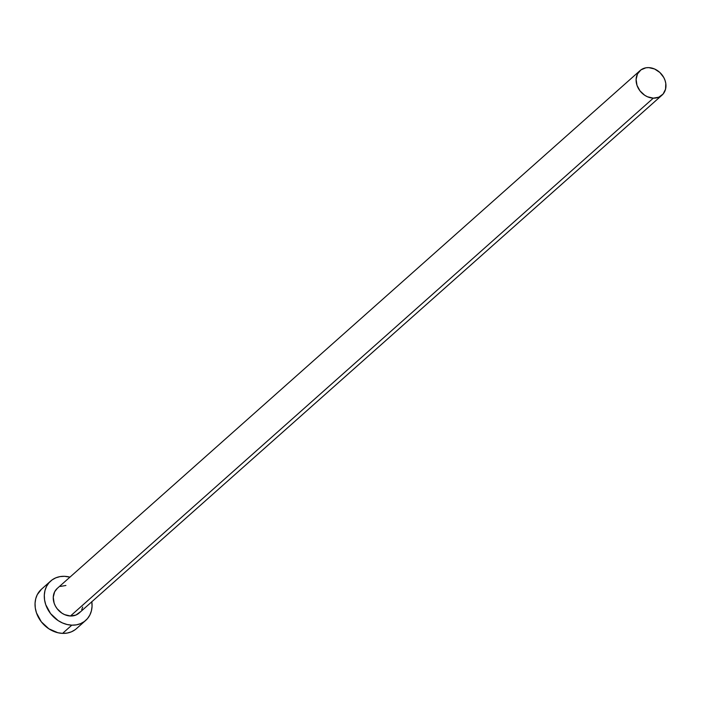 <?xml version="1.0" encoding="UTF-8"?>
<svg xmlns="http://www.w3.org/2000/svg" width="701" height="701" viewBox="0 0 701 701"><rect width="100%" height="100%" fill="white"/><g stroke="black" fill="none" stroke-linecap="round" stroke-linejoin="round"><path stroke-width="1.05" d="M80.229 611.912L75.936 615.049L70.459 616.004A16.474 13.608 48.4 0 0 79.117 613.051L661.963 95.196A16.474 13.608 -131.6 0 1 653.306 98.149L70.459 616.004L64.641 614.637L61.872 613.13L57.175 608.775L55.414 606.085L54.143 603.184L53.258 597.234L54.634 591.81L57.289 588.384M640.083 70.573L57.237 588.428A16.474 13.608 48.4 0 0 54.985 605.235A16.474 13.608 48.4 0 0 70.459 616.004L653.306 98.149A16.474 13.608 -131.6 0 1 637.831 87.38A16.474 13.608 -131.6 0 1 640.083 70.573A16.474 13.608 -131.6 0 1 648.74 67.62A16.474 13.608 -131.6 0 1 664.224 78.381A16.474 13.608 -131.6 0 1 661.963 95.196M50.674 581.041L41.429 589.261A26.358 21.775 48.4 0 0 37.81 616.153A26.358 21.775 48.4 0 0 62.582 633.38A26.358 21.775 48.4 0 0 76.435 628.657L85.688 620.438A26.358 21.775 -131.6 0 1 71.826 625.161L62.582 633.38L71.826 625.161A26.358 21.775 -131.6 0 1 47.063 607.933A26.358 21.775 -131.6 0 1 50.674 581.041A26.358 21.775 -131.6 0 1 64.527 576.318A26.358 21.775 -131.6 0 1 69.942 577.142L64.527 576.318L59.988 576.616L55.773 577.843L52.023 579.955L48.895 582.864L46.511 586.457L44.96 590.592L44.303 595.131L44.557 599.881L45.723 604.656L50.568 613.594L58.095 620.569L62.512 622.97L67.156 624.521L71.826 625.161L76.365 624.863L80.589 623.636L84.339 621.524L87.467 618.615L89.851 615.022L91.402 610.878L92.059 606.347L91.805 601.598M91.822 601.765A26.358 21.775 -131.6 0 1 85.688 620.438M60.426 586.43L65.903 585.475M82.692 607.075L81.719 609.668M41.499 589.19L37.258 594.676L35.707 598.812L35.05 603.351L35.304 608.1L36.478 612.876L41.315 621.813L48.842 628.788L57.903 632.74L62.582 633.38L67.121 633.082L71.344 631.855L75.086 629.743M648.74 67.62L645.91 67.804L640.924 69.89L637.481 73.956L636.105 79.379L636.99 85.329L640.022 90.911L644.718 95.275L647.487 96.782L653.306 98.149L658.782 97.194L663.076 94.057L665.538 89.22L665.792 83.419L665.056 80.431L663.794 77.539L659.851 72.475L654.568 68.987L648.74 67.62"/></g></svg>
